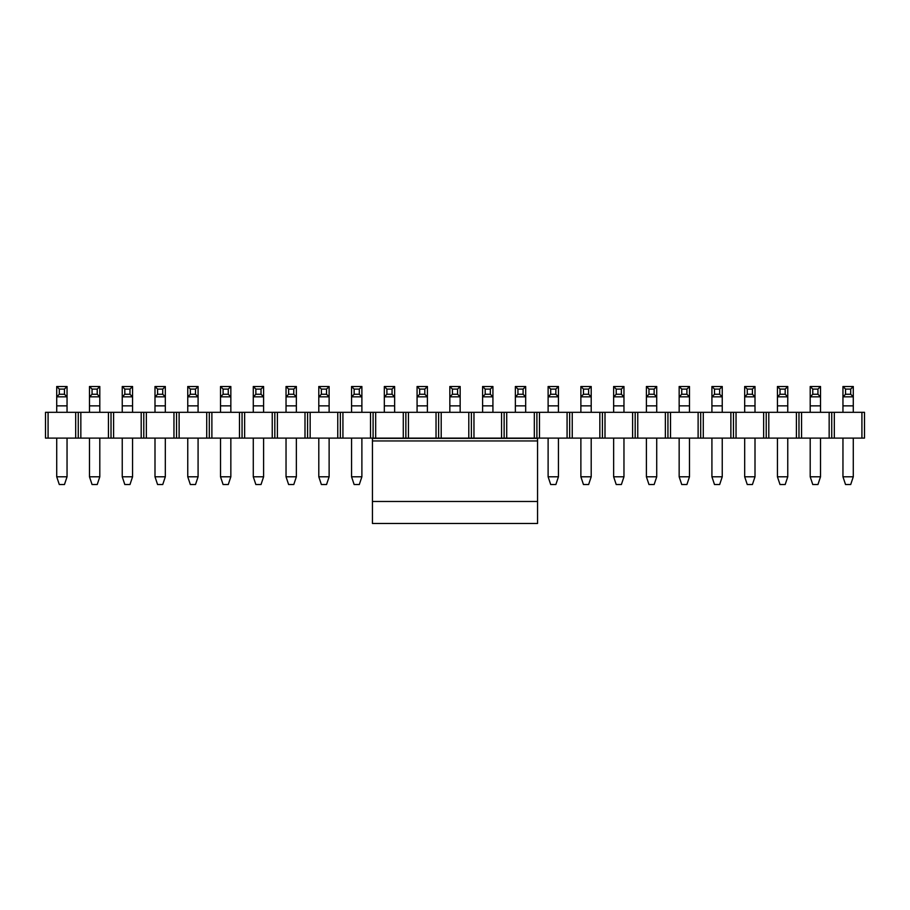 <?xml version="1.0" encoding="UTF-8"?>
<svg xmlns="http://www.w3.org/2000/svg" width="910" height="910" viewBox="0 0 910 910"><rect width="100%" height="100%" fill="white"/><g stroke="black" fill="none" stroke-linecap="round" stroke-linejoin="round"><path stroke-width="1.36" d="M48.082 412.31L45.5 412.31L45.5 438.108L864.5 438.108L864.5 412.31L48.082 412.31L48.082 438.108M861.918 412.31L861.918 438.108M834.322 412.31L834.322 438.108M829.158 412.31L829.158 438.108M801.562 412.31L801.562 438.108M796.398 412.31L796.398 438.108M768.802 412.31L768.802 438.108M763.638 412.31L763.638 438.108M736.042 412.31L736.042 438.108M730.878 412.31L730.878 438.108M703.282 412.31L703.282 438.108M698.118 412.31L698.118 438.108M670.522 412.31L670.522 438.108M665.358 412.31L665.358 438.108M637.762 412.31L637.762 438.108M632.598 412.31L632.598 438.108M605.002 412.31L605.002 438.108M599.838 412.31L599.838 438.108M572.242 412.31L572.242 438.108M567.078 412.31L567.078 438.108M539.482 412.31L539.482 438.108M534.318 412.31L534.318 438.108M506.722 412.31L506.722 438.108M501.558 412.31L501.558 438.108M473.962 412.31L473.962 438.108M468.798 412.31L468.798 438.108M441.202 412.31L441.202 438.108M436.038 412.31L436.038 438.108M408.442 412.31L408.442 438.108M403.278 412.31L403.278 438.108M375.682 412.31L375.682 438.108M370.518 412.31L370.518 438.108M342.922 412.31L342.922 438.108M337.758 412.31L337.758 438.108M310.162 412.31L310.162 438.108M304.998 412.31L304.998 438.108M277.402 412.31L277.402 438.108M272.238 412.31L272.238 438.108M244.642 412.31L244.642 438.108M239.478 412.31L239.478 438.108M211.882 412.31L211.882 438.108M206.718 412.31L206.718 438.108M179.122 412.31L179.122 438.108M173.958 412.31L173.958 438.108M146.362 412.31L146.362 438.108M141.198 412.31L141.198 438.108M113.602 412.31L113.602 438.108M108.438 412.31L108.438 438.108M80.842 438.108L80.842 412.31M75.678 412.31L75.678 438.108M78.26 412.31L78.26 438.108M111.02 412.31L111.02 438.108M143.78 412.31L143.78 438.108M176.54 412.31L176.54 438.108M209.3 412.31L209.3 438.108M242.06 412.31L242.06 438.108M274.82 412.31L274.82 438.108M307.58 412.31L307.58 438.108M340.34 412.31L340.34 438.108M373.1 412.31L373.1 438.108M405.86 412.31L405.86 438.108M438.62 412.31L438.62 438.108M471.38 412.31L471.38 438.108M504.14 412.31L504.14 438.108M536.9 412.31L536.9 438.108M569.66 412.31L569.66 438.108M602.42 412.31L602.42 438.108M635.18 412.31L635.18 438.108M667.94 412.31L667.94 438.108M700.7 412.31L700.7 438.108M733.46 412.31L733.46 438.108M766.22 412.31L766.22 438.108M798.98 412.31L798.98 438.108M831.74 412.31L831.74 438.108M64.462 484.541L59.298 484.541L56.716 476.795L67.044 476.795L64.462 484.541M59.298 394.257L64.462 394.257L64.462 389.093L59.298 389.093L59.298 394.257L56.716 396.828L56.716 386.511L67.044 386.511L67.044 396.828L56.716 396.828L56.716 412.31M64.462 394.257L67.044 396.828L67.044 412.31M56.716 438.108L56.716 476.795M67.044 438.108L67.044 476.795M64.462 389.093L67.044 386.511M56.716 386.511L59.298 389.093M97.222 484.541L92.058 484.541L89.476 476.795L99.804 476.795L97.222 484.541M92.058 394.257L97.222 394.257L97.222 389.093L92.058 389.093L92.058 394.257L89.476 396.828L89.476 386.511L99.804 386.511L99.804 396.828L89.476 396.828L89.476 412.31M97.222 394.257L99.804 396.828L99.804 412.31M89.476 438.108L89.476 476.795M99.804 438.108L99.804 476.795M97.222 389.093L99.804 386.511M89.476 386.511L92.058 389.093M129.982 484.541L124.818 484.541L122.236 476.795L132.564 476.795L129.982 484.541M124.818 394.257L129.982 394.257L129.982 389.093L124.818 389.093L124.818 394.257L122.236 396.828L122.236 386.511L132.564 386.511L132.564 396.828L122.236 396.828L122.236 412.31M129.982 394.257L132.564 396.828L132.564 412.31M122.236 438.108L122.236 476.795M132.564 438.108L132.564 476.795M129.982 389.093L132.564 386.511M122.236 386.511L124.818 389.093M162.742 484.541L157.578 484.541L154.996 476.795L165.324 476.795L162.742 484.541M157.578 394.257L162.742 394.257L162.742 389.093L157.578 389.093L157.578 394.257L154.996 396.828L154.996 386.511L165.324 386.511L165.324 396.828L154.996 396.828L154.996 412.31M162.742 394.257L165.324 396.828L165.324 412.31M154.996 438.108L154.996 476.795M165.324 438.108L165.324 476.795M162.742 389.093L165.324 386.511M154.996 386.511L157.578 389.093M195.502 484.541L190.338 484.541L187.756 476.795L198.084 476.795L195.502 484.541M190.338 394.257L195.502 394.257L195.502 389.093L190.338 389.093L190.338 394.257L187.756 396.828L187.756 386.511L198.084 386.511L198.084 396.828L187.756 396.828L187.756 412.31M195.502 394.257L198.084 396.828L198.084 412.31M187.756 438.108L187.756 476.795M198.084 438.108L198.084 476.795M195.502 389.093L198.084 386.511M187.756 386.511L190.338 389.093M537.548 501.478L537.548 438.358L372.452 438.358L372.452 523.489L537.548 523.489L537.548 501.478L372.452 501.478M228.262 484.541L223.098 484.541L220.516 476.795L230.844 476.795L228.262 484.541M223.098 394.257L228.262 394.257L228.262 389.093L223.098 389.093L223.098 394.257L220.516 396.828L220.516 386.511L230.844 386.511L230.844 396.828L220.516 396.828L220.516 412.31M228.262 394.257L230.844 396.828L230.844 412.31M220.516 438.108L220.516 476.795M230.844 438.108L230.844 476.795M228.262 389.093L230.844 386.511M220.516 386.511L223.098 389.093M261.022 484.541L255.858 484.541L253.276 476.795L263.604 476.795L261.022 484.541M255.858 394.257L261.022 394.257L261.022 389.093L255.858 389.093L255.858 394.257L253.276 396.828L253.276 386.511L263.604 386.511L263.604 396.828L253.276 396.828L253.276 412.31M261.022 394.257L263.604 396.828L263.604 412.31M253.276 438.108L253.276 476.795M263.604 438.108L263.604 476.795M261.022 389.093L263.604 386.511M253.276 386.511L255.858 389.093M293.782 484.541L288.618 484.541L286.036 476.795L296.364 476.795L293.782 484.541M288.618 394.257L293.782 394.257L293.782 389.093L288.618 389.093L288.618 394.257L286.036 396.828L286.036 386.511L296.364 386.511L296.364 396.828L286.036 396.828L286.036 412.31M293.782 394.257L296.364 396.828L296.364 412.31M286.036 438.108L286.036 476.795M296.364 438.108L296.364 476.795M293.782 389.093L296.364 386.511M286.036 386.511L288.618 389.093M326.542 484.541L321.378 484.541L318.796 476.795L329.124 476.795L326.542 484.541M321.378 394.257L326.542 394.257L326.542 389.093L321.378 389.093L321.378 394.257L318.796 396.828L318.796 386.511L329.124 386.511L329.124 396.828L318.796 396.828L318.796 412.31M326.542 394.257L329.124 396.828L329.124 412.31M318.796 438.108L318.796 476.795M329.124 438.108L329.124 476.795M326.542 389.093L329.124 386.511M318.796 386.511L321.378 389.093M359.302 484.541L354.138 484.541L351.556 476.795L361.884 476.795L359.302 484.541M354.138 394.257L359.302 394.257L359.302 389.093L354.138 389.093L354.138 394.257L351.556 396.828L351.556 386.511L361.884 386.511L361.884 396.828L351.556 396.828L351.556 412.31M359.302 394.257L361.884 396.828L361.884 412.31M351.556 438.108L351.556 476.795M361.884 438.108L361.884 476.795M359.302 389.093L361.884 386.511M351.556 386.511L354.138 389.093M386.898 394.257L392.062 394.257L392.062 389.093L386.898 389.093L386.898 394.257L384.316 396.828L384.316 386.511L394.644 386.511L394.644 396.828L384.316 396.828L384.316 412.31M392.062 394.257L394.644 396.828L394.644 412.31M392.062 389.093L394.644 386.511M384.316 386.511L386.898 389.093M419.658 394.257L424.822 394.257L424.822 389.093L419.658 389.093L419.658 394.257L417.076 396.828L417.076 386.511L427.404 386.511L427.404 396.828L417.076 396.828L417.076 412.31M424.822 394.257L427.404 396.828L427.404 412.31M424.822 389.093L427.404 386.511M417.076 386.511L419.658 389.093M452.418 394.257L457.582 394.257L457.582 389.093L452.418 389.093L452.418 394.257L449.836 396.828L449.836 386.511L460.164 386.511L460.164 396.828L449.836 396.828L449.836 412.31M457.582 394.257L460.164 396.828L460.164 412.31M457.582 389.093L460.164 386.511M449.836 386.511L452.418 389.093M485.178 394.257L490.342 394.257L490.342 389.093L485.178 389.093L485.178 394.257L482.596 396.828L482.596 386.511L492.924 386.511L492.924 396.828L482.596 396.828L482.596 412.31M490.342 394.257L492.924 396.828L492.924 412.31M490.342 389.093L492.924 386.511M482.596 386.511L485.178 389.093M517.938 394.257L523.102 394.257L523.102 389.093L517.938 389.093L517.938 394.257L515.356 396.828L515.356 386.511L525.684 386.511L525.684 396.828L515.356 396.828L515.356 412.31M523.102 394.257L525.684 396.828L525.684 412.31M523.102 389.093L525.684 386.511M515.356 386.511L517.938 389.093M555.862 484.541L550.698 484.541L548.116 476.795L558.444 476.795L555.862 484.541M550.698 394.257L555.862 394.257L555.862 389.093L550.698 389.093L550.698 394.257L548.116 396.828L548.116 386.511L558.444 386.511L558.444 396.828L548.116 396.828L548.116 412.31M555.862 394.257L558.444 396.828L558.444 412.31M548.116 438.108L548.116 476.795M558.444 438.108L558.444 476.795M555.862 389.093L558.444 386.511M548.116 386.511L550.698 389.093M588.622 484.541L583.458 484.541L580.876 476.795L591.204 476.795L588.622 484.541M583.458 394.257L588.622 394.257L588.622 389.093L583.458 389.093L583.458 394.257L580.876 396.828L580.876 386.511L591.204 386.511L591.204 396.828L580.876 396.828L580.876 412.31M588.622 394.257L591.204 396.828L591.204 412.31M580.876 438.108L580.876 476.795M591.204 438.108L591.204 476.795M588.622 389.093L591.204 386.511M580.876 386.511L583.458 389.093M621.382 484.541L616.218 484.541L613.636 476.795L623.964 476.795L621.382 484.541M616.218 394.257L621.382 394.257L621.382 389.093L616.218 389.093L616.218 394.257L613.636 396.828L613.636 386.511L623.964 386.511L623.964 396.828L613.636 396.828L613.636 412.31M621.382 394.257L623.964 396.828L623.964 412.31M613.636 438.108L613.636 476.795M623.964 438.108L623.964 476.795M621.382 389.093L623.964 386.511M613.636 386.511L616.218 389.093M654.142 484.541L648.978 484.541L646.396 476.795L656.724 476.795L654.142 484.541M648.978 394.257L654.142 394.257L654.142 389.093L648.978 389.093L648.978 394.257L646.396 396.828L646.396 386.511L656.724 386.511L656.724 396.828L646.396 396.828L646.396 412.31M654.142 394.257L656.724 396.828L656.724 412.31M646.396 438.108L646.396 476.795M656.724 438.108L656.724 476.795M654.142 389.093L656.724 386.511M646.396 386.511L648.978 389.093M686.902 484.541L681.738 484.541L679.156 476.795L689.484 476.795L686.902 484.541M681.738 394.257L686.902 394.257L686.902 389.093L681.738 389.093L681.738 394.257L679.156 396.828L679.156 386.511L689.484 386.511L689.484 396.828L679.156 396.828L679.156 412.31M686.902 394.257L689.484 396.828L689.484 412.31M679.156 438.108L679.156 476.795M689.484 438.108L689.484 476.795M686.902 389.093L689.484 386.511M679.156 386.511L681.738 389.093M719.662 484.541L714.498 484.541L711.916 476.795L722.244 476.795L719.662 484.541M714.498 394.257L719.662 394.257L719.662 389.093L714.498 389.093L714.498 394.257L711.916 396.828L711.916 386.511L722.244 386.511L722.244 396.828L711.916 396.828L711.916 412.31M719.662 394.257L722.244 396.828L722.244 412.31M711.916 438.108L711.916 476.795M722.244 438.108L722.244 476.795M719.662 389.093L722.244 386.511M711.916 386.511L714.498 389.093M752.422 484.541L747.258 484.541L744.676 476.795L755.004 476.795L752.422 484.541M747.258 394.257L752.422 394.257L752.422 389.093L747.258 389.093L747.258 394.257L744.676 396.828L744.676 386.511L755.004 386.511L755.004 396.828L744.676 396.828L744.676 412.31M752.422 394.257L755.004 396.828L755.004 412.31M744.676 438.108L744.676 476.795M755.004 438.108L755.004 476.795M752.422 389.093L755.004 386.511M744.676 386.511L747.258 389.093M785.182 484.541L780.018 484.541L777.436 476.795L787.764 476.795L785.182 484.541M780.018 394.257L785.182 394.257L785.182 389.093L780.018 389.093L780.018 394.257L777.436 396.828L777.436 386.511L787.764 386.511L787.764 396.828L777.436 396.828L777.436 412.31M785.182 394.257L787.764 396.828L787.764 412.31M777.436 438.108L777.436 476.795M787.764 438.108L787.764 476.795M785.182 389.093L787.764 386.511M777.436 386.511L780.018 389.093M817.942 484.541L812.778 484.541L810.196 476.795L820.524 476.795L817.942 484.541M812.778 394.257L817.942 394.257L817.942 389.093L812.778 389.093L812.778 394.257L810.196 396.828L810.196 386.511L820.524 386.511L820.524 396.828L810.196 396.828L810.196 412.31M817.942 394.257L820.524 396.828L820.524 412.31M810.196 438.108L810.196 476.795M820.524 438.108L820.524 476.795M817.942 389.093L820.524 386.511M810.196 386.511L812.778 389.093M850.702 484.541L845.538 484.541L842.956 476.795L853.284 476.795L850.702 484.541M845.538 394.257L850.702 394.257L850.702 389.093L845.538 389.093L845.538 394.257L842.956 396.828L842.956 386.511L853.284 386.511L853.284 396.828L842.956 396.828L842.956 412.31M850.702 394.257L853.284 396.828L853.284 412.31M842.956 438.108L842.956 476.795M853.284 438.108L853.284 476.795M850.702 389.093L853.284 386.511M842.956 386.511L845.538 389.093M67.044 405.86L56.716 405.86M99.804 405.86L89.476 405.86M132.564 405.86L122.236 405.86M165.324 405.86L154.996 405.86M198.084 405.86L187.756 405.86M537.548 440.94L372.452 440.94M230.844 405.86L220.516 405.86M263.604 405.86L253.276 405.86M296.364 405.86L286.036 405.86M329.124 405.86L318.796 405.86M361.884 405.86L351.556 405.86M394.644 405.86L384.316 405.86M427.404 405.86L417.076 405.86M460.164 405.86L449.836 405.86M492.924 405.86L482.596 405.86M525.684 405.86L515.356 405.86M558.444 405.86L548.116 405.86M591.204 405.86L580.876 405.86M623.964 405.86L613.636 405.86M656.724 405.86L646.396 405.86M689.484 405.86L679.156 405.86M722.244 405.86L711.916 405.86M755.004 405.86L744.676 405.86M787.764 405.86L777.436 405.86M820.524 405.86L810.196 405.86M853.284 405.86L842.956 405.86"/></g></svg>
